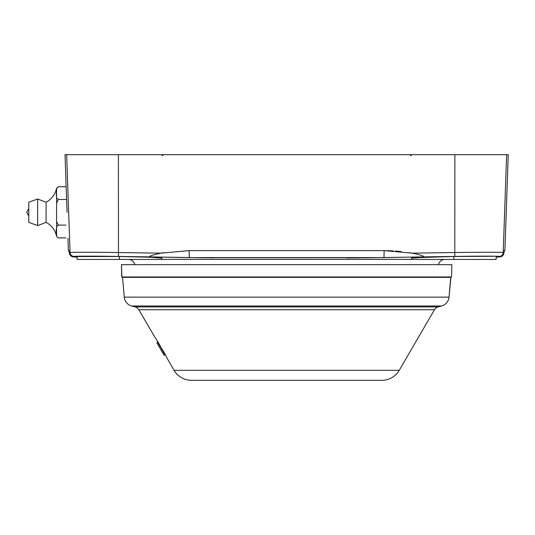 <?xml version="1.0" encoding="UTF-8"?>
<svg xmlns="http://www.w3.org/2000/svg" width="535" height="535" viewBox="0 0 535 535"><rect width="100%" height="100%" fill="white"/><g stroke="black" fill="none" stroke-linecap="round" stroke-linejoin="round"><path stroke-width="0.8" d="M504.331 250.634L503.91 253.155L503.214 252.54L506.632 154.682C508.778 154.682 508.778 154.682 506.632 154.682L66.648 154.682L508.25 154.682L504.9 250.621L504.217 250.995M183.064 257.509L189.296 257.589L189.156 250.621L161.068 253.155C150.348 255.476 147.312 256.733 151.96 256.92L189.296 257.589L189.156 250.621L161.068 253.155L118.469 252.54C92.762 252.166 69.945 252.166 70.065 252.54A4.033 4.026 49.7 0 0 74.011 256.425L73.442 256.92C71.269 256.733 69.911 255.476 69.369 253.155C69.911 255.476 71.269 256.733 73.442 256.92L77.114 257.134L73.442 256.92L74.011 256.425C76.973 256.051 91.799 256.051 118.482 256.425L201.535 257.723L372.179 257.716L454.797 256.425C481.493 256.051 496.319 256.051 499.269 256.425L499.837 256.92L496.159 257.134L499.837 256.92C502.011 256.733 503.368 255.476 503.91 253.155C503.368 255.476 502.011 256.733 499.837 256.92L499.269 256.425A4.033 4.026 -49.7 0 0 503.214 252.54C503.341 252.166 480.544 252.166 454.803 252.54L454.87 154.682L454.803 252.54L412.211 253.155L384.123 250.621L393.245 250.895L384.123 250.621L383.983 257.589L189.296 257.589L162.132 257.148L182.007 257.495M370.875 257.73L347.081 257.944M202.839 257.736L213.599 257.837M411.549 259.381L161.73 259.381L411.549 259.381M475.006 259.442L453.854 259.442L453.854 256.499L493.317 256.292L453.854 256.499L412.92 257.783L411.549 258.184L423.653 257.235L453.854 256.499L453.854 259.442L411.549 259.442L411.549 257.937M68.921 250.621L69.369 253.155L70.065 252.54A4.033 4.026 -130.3 0 0 74.011 256.425C76.973 256.051 91.799 256.051 118.482 256.425L118.469 252.54L118.482 256.425L151.96 256.92C147.312 256.733 150.348 255.476 161.068 253.155L118.469 252.54L118.409 154.682L118.469 252.54C92.762 252.166 69.945 252.166 70.065 252.54L66.648 154.682L70.065 252.54L69.369 253.155L68.921 250.621L68.38 250.621L68.948 250.634M395.432 251.042L401.069 251.557L395.432 251.042M189.156 250.621L384.123 250.621L383.983 257.589L421.319 256.92C425.967 256.733 422.931 255.476 412.211 253.155L384.123 250.621L189.156 250.621M409.649 252.727L411.141 252.975M162.132 252.975L164.051 252.66M504.358 250.621L503.91 253.155L503.214 252.54A4.033 4.026 130.3 0 1 499.269 256.425C496.319 256.051 481.493 256.051 454.797 256.425L454.803 252.54L454.797 256.425L421.319 256.92C425.967 256.733 422.931 255.476 412.211 253.155L454.803 252.54C480.544 252.166 503.341 252.166 503.214 252.54L506.632 154.682M67.945 238.242L68.38 250.621L69.169 251.617M70.018 251.216L69.577 238.49L70.018 251.216M67.744 186.106L66.648 154.682L67.744 186.106M66.126 186.106L65.029 154.682L66.648 154.682M67.082 212.301L66.126 186.133L67.082 212.301M161.998 258.137L151.545 257.308L119.425 256.499L76.799 256.546M129.075 259.442A6.915 6.915 0 0 1 134.867 264.678A6.915 6.915 0 0 0 129.075 259.442M438.412 264.678A6.915 6.915 0 0 1 444.204 259.442A6.915 6.915 0 0 0 438.412 264.678M140.578 259.442L77.114 259.442L77.114 256.412M119.425 256.499L119.425 259.442L119.425 256.499M161.73 257.937L161.73 259.442L119.425 259.442M496.159 256.412L496.159 259.442L453.854 259.442M122.542 277.357L450.737 277.357L449.012 297.139L124.267 297.139L122.542 277.357L124.267 297.139L449.012 297.139L450.938 277.17L122.542 277.357M131.69 305.993L441.589 305.993L438.132 306.923L135.148 306.923L131.69 305.993L135.148 306.923A6.045 6.045 90 0 1 138.806 309.725L434.473 309.725L399.244 370.3L174.035 370.3L166.746 357.614C167.288 357.781 161.042 347.068 160.868 347.516C161.396 347.69 155.143 336.976 154.989 337.411L138.806 309.725L154.989 337.411C155.143 336.976 161.396 347.69 160.868 347.516C161.042 347.068 167.288 357.781 166.746 357.614L174.035 370.3L399.244 370.3L434.473 309.725A6.045 6.045 90 0 1 438.132 306.923L441.589 305.993L131.69 305.993A10.071 10.071 0 0 1 124.267 297.139A10.071 10.071 0 0 0 131.69 305.993M191.45 380.318L381.823 380.318L191.45 380.318A20.149 20.149 0 0 1 174.035 370.3A20.149 20.149 0 0 0 191.45 380.318M399.244 370.3A20.149 20.149 0 0 1 381.823 380.318A20.149 20.149 0 0 0 399.244 370.3M138.806 309.725L434.473 309.725A6.045 6.045 -90 0 1 438.132 306.923L135.148 306.923A6.045 6.045 -90 0 1 138.806 309.725M449.012 297.139A10.071 10.071 0 0 1 441.589 305.993A10.071 10.071 0 0 0 449.012 297.139M451.56 276.976L121.92 277.17L451.56 276.976L121.92 277.17L121.438 264.678L451.841 264.678L451.56 276.976L121.712 276.976L121.438 264.678L451.841 264.678M165.041 354.825L157.685 342.186L156.815 342.694L162.807 352.993L156.815 342.694L157.685 342.186L163.677 352.485L162.807 352.993L164.165 355.334L162.807 352.993L163.677 352.485L165.041 354.825L164.165 355.334L165.041 354.825M58.362 225.095L56.583 226.827L56.583 188.26A20.149 20.149 0 0 1 46.09 202.223L46.09 222.373A20.149 20.149 0 0 1 56.583 236.336L56.583 202.972L56.583 221.624L58.362 225.095L56.583 221.624L56.583 202.972L58.362 199.508L65.885 199.508L58.362 199.508L56.583 197.769L56.583 188.447L58.362 186.715L65.885 186.715L58.362 186.715L56.583 188.26A20.149 20.149 0 0 1 46.09 202.223L46.09 222.373L37.631 225.596L37.631 199L46.09 202.223L37.631 199L37.631 225.596L28.763 222.373L28.763 202.223L37.631 199L28.763 202.223L28.763 222.373L37.631 225.596L46.09 222.373A20.149 20.149 0 0 1 56.583 236.336L56.583 226.827L58.362 225.095L65.885 225.095M56.429 189.464L56.369 196.332L56.429 189.464M56.302 228.773L56.235 233.628L56.302 228.773M56.349 234.537L56.422 235.092L56.349 234.537M28.763 208.463L26.75 212.301L28.763 216.133L26.75 212.301L28.763 208.463M58.362 199.508L56.583 202.972L56.583 197.769L58.362 199.508L65.885 199.508M58.362 237.888L65.885 237.888L58.362 237.888L56.583 236.336M161.998 155.685L163.743 154.682M411.275 155.685L409.529 154.682M58.362 186.715L56.583 188.26"/></g></svg>

